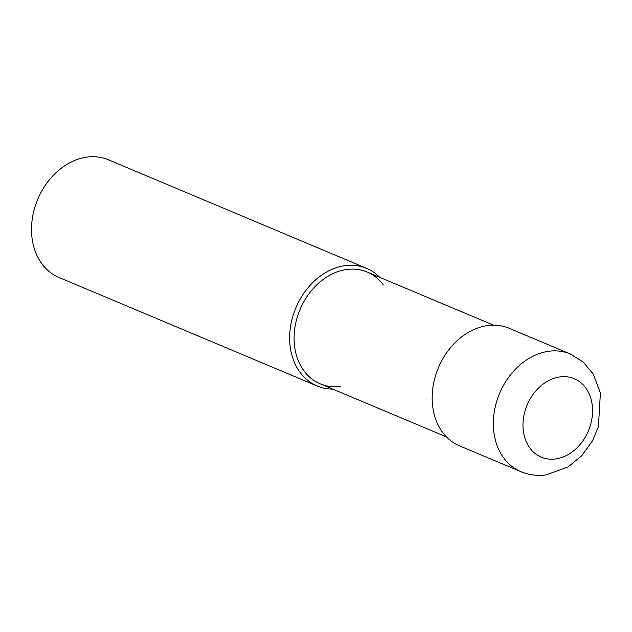 <?xml version="1.0" encoding="UTF-8"?>
<svg xmlns="http://www.w3.org/2000/svg" width="632" height="632" viewBox="0 0 632 632"><rect width="100%" height="100%" fill="white"/><g stroke="black" fill="none" stroke-linecap="round" stroke-linejoin="round"><path stroke-width="0.95" d="M317.114 385.986L58.981 277.456A63.816 49.873 -67.2 0 1 33.536 212.218A63.816 49.873 -67.2 0 1 87.153 157.084A63.816 49.873 -67.2 0 1 108.443 159.801L366.576 268.331A63.816 49.873 112.8 0 0 345.285 265.606A63.816 49.873 112.8 0 0 291.668 320.748A63.816 49.873 112.8 0 0 317.114 385.986A63.816 49.873 112.8 0 0 332.709 389.075M379.698 277.306A63.816 49.873 112.8 0 0 366.576 268.331M340.411 386.397A60.625 47.376 -67.2 0 1 294.196 334.391A60.625 47.376 -67.2 0 1 346.952 269.461A60.625 47.376 -67.2 0 1 383.174 284.684M446.516 436.925L320.187 383.814A60.625 47.376 -67.2 0 1 296.013 321.838A60.625 47.376 -67.2 0 1 346.952 269.461A60.625 47.376 -67.2 0 1 367.176 272.044L493.513 325.156M520.808 471.622L459.638 445.908A63.816 49.873 -67.2 0 1 434.192 380.669A63.816 49.873 -67.2 0 1 487.809 325.535A63.816 49.873 -67.2 0 1 509.1 328.253L570.269 353.967A63.816 49.873 112.8 0 0 548.979 351.25A63.816 49.873 112.8 0 0 495.362 406.392A63.816 49.873 112.8 0 0 520.808 471.622C528.85 474.948 537.247 476.046 546.001 474.916L568.057 466.961L581.811 455.656L592.453 440.859L598.409 426.711L600.4 392.891L593.156 373.947L583.233 362.089L570.269 353.967M560.063 376.909A42.542 33.251 -67.2 0 1 592.5 413.399A42.542 33.251 -67.2 0 1 555.481 458.974A42.542 33.251 -67.2 0 1 523.043 422.476A42.542 33.251 -67.2 0 1 560.063 376.909"/></g></svg>
